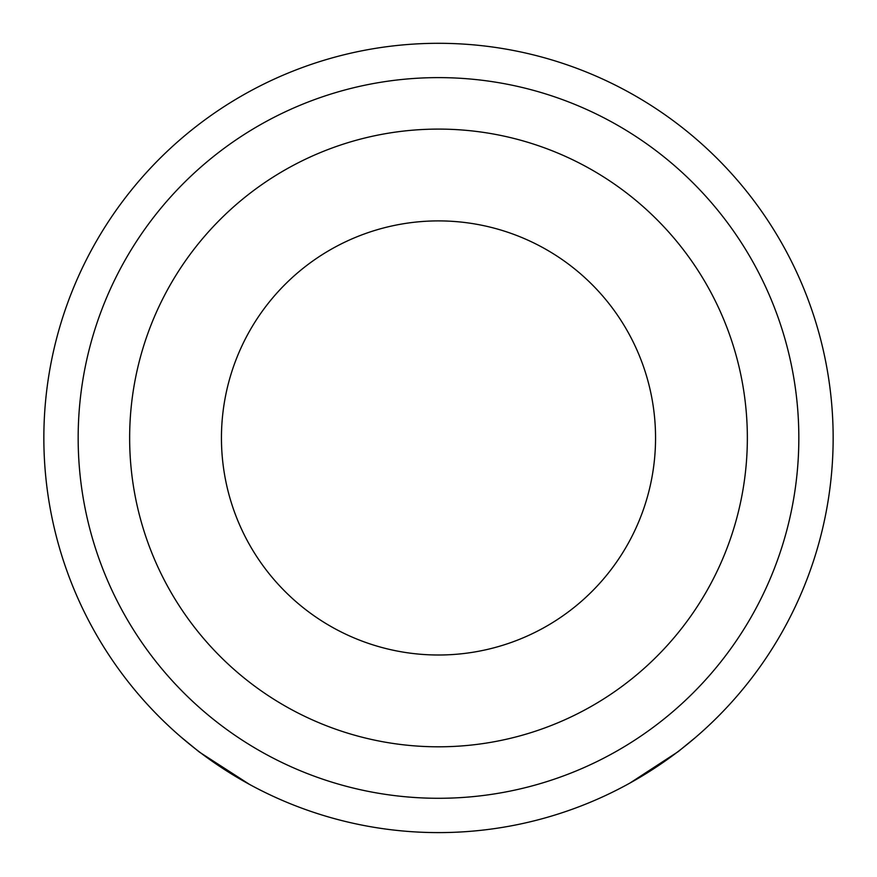 <?xml version="1.0" encoding="UTF-8"?>
<svg xmlns="http://www.w3.org/2000/svg" width="877" height="877" viewBox="0 0 877 877"><rect width="100%" height="100%" fill="white"/><g stroke="black" fill="none" stroke-linecap="round" stroke-linejoin="round"><path stroke-width="1.32" d="M221.442 437.952A217.057 217.057 0 0 1 547.029 249.978A217.057 217.057 0 0 1 547.029 625.926A217.057 217.057 0 0 1 221.442 437.952M695.878 737.129L678.25 751.589L629.905 783.084M249.517 784.411L199.386 752.082L181.122 737.129M43.85 437.952A394.65 394.65 0 0 1 635.825 96.174A394.65 394.65 0 0 1 635.825 779.73A394.65 394.65 0 0 1 43.85 437.952M129.643 437.952A308.857 308.857 0 0 1 592.929 170.478A308.857 308.857 0 0 1 592.929 705.426A308.857 308.857 0 0 1 129.643 437.952M78.163 437.952A360.337 360.337 0 0 1 618.669 125.893A360.337 360.337 0 0 1 618.669 750.01A360.337 360.337 0 0 1 78.163 437.952"/></g></svg>
